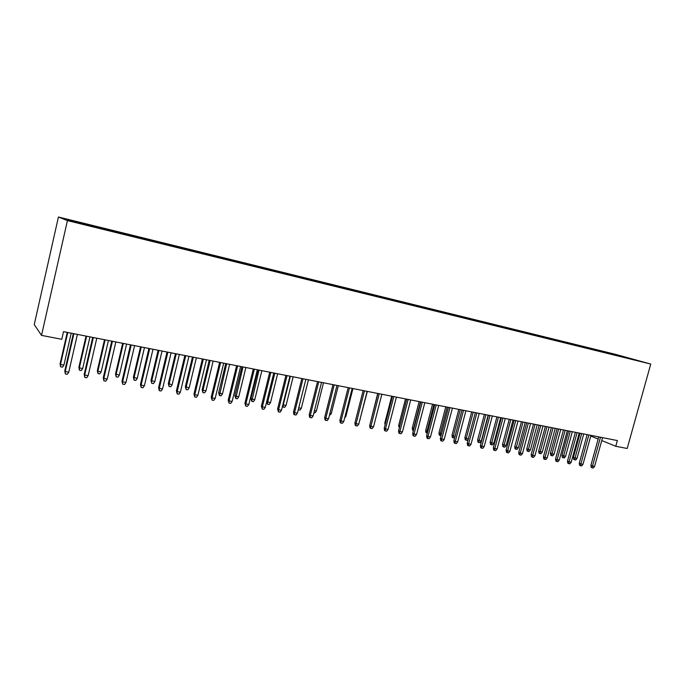 <?xml version="1.0" encoding="UTF-8"?>
<svg xmlns="http://www.w3.org/2000/svg" width="685" height="685" viewBox="0 0 685 685"><rect width="100%" height="100%" fill="white"/><g stroke="black" fill="none" stroke-linecap="round" stroke-linejoin="round"><path stroke-width="1.03" d="M601.747 440.541L615.772 446.278L617.365 440.558L63.525 331.66L61.787 339.298L41.52 335.385L34.25 324.587L58.43 217.008L615.926 354.453L650.75 364.06L67.421 220.596L58.43 217.008M621.886 356.748L622.091 356.26L606.593 352.347L98.863 227.223L87.543 224.44L88.493 225.356M622.091 356.26L636.528 360.25L624.009 357.262M88.536 224.808L67.361 219.594L71.266 221.118L94.042 226.863L624.103 357.185M99.916 227.608L99.873 228.293M107.442 229.466L107.408 230.014M118.633 232.224L118.599 232.9M126.031 234.047L126.006 234.595M137.034 236.753L137.017 237.438M144.312 238.551L144.304 239.099M155.144 241.214L155.127 241.891M162.294 242.978L162.294 243.526M172.945 245.607L172.945 246.275M179.984 247.336L179.992 247.876M190.464 249.922L190.473 250.59M197.391 251.626L197.4 252.166M207.701 254.169L207.718 254.829M214.516 255.847L214.533 256.507M224.663 258.348L224.689 259.007M231.367 260L231.402 260.66M241.351 262.458L241.385 263.117M247.961 264.085L247.996 264.744M257.783 266.508L257.825 267.141M264.282 268.109L264.333 268.76M273.957 270.489L274.009 271.089M280.362 272.065L280.413 272.716M289.883 274.411L289.935 274.985M296.185 275.969L296.245 276.612M305.57 278.281L305.621 278.812M311.769 279.805L311.838 280.448M321.008 282.083L321.068 282.605M327.122 283.59L327.19 284.232M336.215 285.833L336.284 286.347M342.235 287.315L342.32 287.948M351.2 289.524L351.268 290.038M357.125 290.979L357.219 291.613M365.953 293.154L366.03 293.668M371.801 294.593L371.895 295.226M380.5 296.742L380.577 297.247M386.254 298.155L386.349 298.788M394.825 300.27L394.902 300.775M400.494 301.665L400.605 302.291M408.945 303.746L409.031 304.251M414.528 305.125L414.639 305.75M422.859 307.171L422.953 307.676M428.365 308.533L428.485 309.149M436.568 310.553L436.67 311.058M442.005 311.889L442.116 312.48M450.088 313.884L450.191 314.381M455.448 315.203L455.559 315.776M463.42 317.172L463.522 317.66M468.694 318.474L468.814 319.022M476.563 320.409L476.674 320.897M481.769 321.693L481.889 322.215M489.518 323.603L489.629 324.091M494.647 324.861L494.767 325.375M502.293 326.745L502.413 327.233M507.362 327.995L507.482 328.492M514.897 329.853L515.043 330.427M519.889 331.086L520.018 331.566M527.33 332.919L527.484 333.518M532.254 334.126L532.382 334.614M539.592 335.933L539.754 336.532M544.447 337.131L544.584 337.611M551.69 338.912L551.853 339.512M556.485 340.094L556.614 340.573M563.627 341.858L563.789 342.449M568.353 343.022L568.49 343.502M575.4 344.76L575.571 345.351M580.067 345.908L580.204 346.379M587.019 347.62L587.199 348.211M591.626 348.759L591.771 349.23M598.485 350.446L598.664 351.028M603.031 351.568L603.177 352.039M609.804 353.237L609.992 353.82M615.772 446.278L627.186 448.478L650.75 364.06M41.52 335.385L67.421 220.596M590.77 436.054L598.142 439.068M606.593 352.347L606.456 352.869M595.308 349.564L595.162 350.103M583.877 346.747L583.723 347.304M572.292 343.896L572.138 344.461M560.553 341.002L560.39 341.592M548.651 338.065L548.488 338.681M536.595 335.093L536.423 335.718M524.367 332.088L524.205 332.704M511.978 329.031L511.815 329.656M499.425 325.94L499.254 326.565M486.684 322.798L486.521 323.431M473.772 319.612L473.609 320.255M460.68 316.393L460.517 317.035M447.399 313.113L447.237 313.764M433.93 309.8L433.768 310.451M420.273 306.435L420.102 307.094M406.41 303.018L406.265 303.575M392.351 299.55L392.205 300.107M378.077 296.031L377.94 296.596M363.598 292.469L363.452 293.034M348.905 288.847L348.759 289.421M333.989 285.166L333.843 285.748M318.842 281.441L318.696 282.023M303.472 277.648L303.327 278.238M287.863 273.803L287.717 274.394M272.013 269.899L271.868 270.489M255.907 265.926L255.762 266.533M239.562 261.901L239.407 262.518M222.95 257.808L222.788 258.476M206.074 253.647L205.902 254.366M188.923 249.417L188.743 250.162M171.498 245.127L171.319 245.872M153.782 240.76L153.603 241.514M135.776 236.325L135.604 237.087M117.477 231.813L117.298 232.583M98.863 227.223L98.683 228.002M598.741 436.893L590.898 465.295L592.516 466.023L600.48 437.235M594.597 466.399L593.27 467.992L592.114 467.787L592.516 466.023L594.597 466.399L602.552 437.638M592.114 467.787L591.215 467.375L590.898 465.295M576.993 458.436L575.708 459.995L574.569 459.789L573.713 459.404L573.413 457.374L576.993 458.436L583.731 433.939M574.569 459.789L581.685 433.536M573.413 457.374L580.049 433.22M587.148 434.615L579.27 463.206L580.88 463.942L588.86 434.949M582.986 464.319L581.651 465.92L580.478 465.714L580.88 463.942L582.986 464.319L590.967 435.36M580.478 465.714L579.587 465.303L579.27 463.206M575.383 432.303L567.488 461.091L569.072 461.827L577.087 432.637M571.213 462.204L569.869 463.822L568.687 463.617L569.072 461.827L571.213 462.204L579.219 433.057M568.687 463.617L567.805 463.206L567.488 461.091M565.57 456.364L564.277 457.931L563.13 457.717L562.282 457.332L561.983 455.294L565.57 456.364L572.326 431.696M563.13 457.717L570.262 431.293M561.983 455.294L568.636 430.976M554.002 454.258L552.709 455.833L551.536 455.619L550.706 455.234L550.406 453.179L554.002 454.258L560.775 429.426M551.536 455.619L558.677 429.015M550.406 453.179L557.076 428.699M563.472 429.957L555.552 458.95L557.119 459.678L565.151 430.291M559.285 460.072L557.941 461.699L556.734 461.485L557.119 459.678L559.285 460.072L567.308 430.711M556.734 461.485L555.869 461.073L555.552 458.95M551.391 427.586L543.453 456.775L544.995 457.512L553.052 427.911M547.187 457.905L545.842 459.541L544.626 459.327L544.995 457.512L547.187 457.905L555.235 428.339M544.626 459.327L543.762 458.916L543.453 456.775M542.28 452.126L540.979 453.71L539.797 453.496L538.975 453.11L538.667 451.047L542.28 452.126L549.07 427.123M539.797 453.496L546.947 426.712M538.667 451.047L545.363 426.395M530.404 449.959L529.094 451.561L527.904 451.346L527.09 450.961L526.782 448.88L530.404 449.959L537.211 424.794M527.904 451.346L535.062 424.375M526.782 448.88L533.487 424.066M539.146 425.171L531.183 454.575L532.707 455.302L540.782 425.496M534.934 455.705L533.581 457.357L532.348 457.135L532.707 455.302L534.934 455.705L543.008 425.933M532.348 457.135L531.5 456.732L531.183 454.575M518.365 447.776L517.055 449.386L515.848 449.163L515.043 448.778L514.735 446.68L518.365 447.776L525.198 422.431M515.848 449.163L523.015 422.003M514.735 446.68L521.465 421.695M526.731 422.731L518.742 452.34L520.249 453.076L528.349 423.047M522.501 453.479L521.148 455.14L519.898 454.917L520.249 453.076L522.501 453.479L530.601 423.493M519.898 454.917L519.059 454.515L518.742 452.34M506.164 445.55L504.854 447.177L503.629 446.954L502.833 446.569L502.525 444.462L506.164 445.55L513.014 420.033M503.629 446.954L510.804 419.605M502.525 444.462L509.272 419.297M514.144 420.256L506.129 450.079L507.619 450.807L515.736 420.573M509.905 451.218L508.544 452.896L507.277 452.674L507.619 450.807L509.905 451.218L518.023 421.018M507.277 452.674L506.455 452.263L506.129 450.079M493.799 443.306L492.489 444.942L491.239 444.711L490.46 444.325L490.16 442.202L493.799 443.306L500.666 417.61M491.239 444.711L498.432 417.165M490.16 442.202L496.916 416.874M501.377 417.747L493.346 447.784L494.81 448.512L502.953 418.055M497.122 448.932L495.76 450.619L494.476 450.387L494.81 448.512L497.122 448.932L505.265 418.509M494.476 450.387L493.662 449.985L493.346 447.784M481.272 441.02L479.954 442.673L478.687 442.442L477.924 442.056L477.616 439.924L481.272 441.02L488.157 415.153M478.687 442.442L485.888 414.699M477.616 439.924L484.398 414.408M488.431 415.204L480.382 445.455L481.82 446.183L489.989 415.512M484.167 446.611L482.805 448.315L481.495 448.076L481.82 446.183L484.167 446.611L492.335 415.966M481.495 448.076L480.699 447.673L480.382 445.455M468.3 439.042L467.247 440.369L465.963 440.138L465.209 439.753L464.901 437.604L466.262 438.297L473.172 412.199M465.963 440.138L466.262 438.297L468.403 438.683M464.901 437.604L471.7 411.916M475.304 412.618L467.23 443.101L468.643 443.829L476.837 412.927M471.023 444.257L469.662 445.969L468.334 445.738L468.643 443.829L471.023 444.257L479.217 413.389M468.334 445.738L467.547 445.327L467.23 443.101M454.703 437.612L454.36 438.04L452.323 437.424L452.014 435.258L453.35 435.943L460.277 409.664M453.068 437.809L453.35 435.943L455.063 436.259M452.014 435.258L458.83 409.382M461.99 410.007L453.89 440.703L455.277 441.431L463.497 410.298M457.7 441.868L456.321 443.597L454.986 443.358L455.277 441.431L457.7 441.868L465.911 410.777M454.986 443.358L454.215 442.947L453.89 440.703M441.054 435.634L439.256 435.061L438.948 432.877L440.258 433.562L447.202 407.095M439.984 435.437L440.258 433.562L441.534 433.793M438.948 432.877L445.781 406.821M448.478 407.344L440.361 438.272L441.722 438.999L449.959 407.635M444.18 439.445L442.801 441.183L441.44 440.943L441.722 438.999L444.18 439.445L452.408 408.123M441.44 440.943L440.678 440.541L440.361 438.272M427.329 433.151L426.01 432.663L425.702 430.463L426.986 431.148L433.947 404.492M426.721 433.04L426.986 431.148L427.817 431.302M425.702 430.463L432.552 404.218M434.778 404.655L426.635 435.814L427.971 436.533L436.225 404.938M430.463 436.987L429.084 438.742L427.697 438.494L427.971 436.533L430.463 436.987L438.717 405.426M427.697 438.494L426.952 438.092L426.635 435.814M413.406 430.634L412.575 430.223L412.267 428.014L413.526 428.699L420.504 401.847M413.278 430.608L413.886 428.767M412.267 428.014L419.134 401.581M420.873 401.915L412.704 433.314L414.014 434.033L422.294 402.198M416.54 434.487L415.161 436.259L413.757 436.011L414.014 434.033L416.54 434.487L424.82 402.694M413.757 436.011L413.029 435.609L412.704 433.314M399.304 427.954L398.636 425.531L405.529 398.901M398.636 425.531L399.775 426.156M406.762 399.141L398.576 430.779L399.852 431.499L408.157 399.415M402.42 431.961L401.033 433.742L399.612 433.494L399.852 431.499L402.42 431.961L410.717 399.92M399.612 433.494L398.901 433.091L398.576 430.779M385.081 424.905L384.816 423.013L391.726 396.187M384.816 423.013L385.475 423.39M392.436 396.332L384.234 428.202L385.484 428.921L393.806 396.598M388.087 429.392L386.7 431.19L385.253 430.933L385.484 428.921L388.087 429.392L396.409 397.112M385.253 430.933L384.559 430.531L384.234 428.202M370.868 420.95L377.718 393.438M377.906 393.473L369.677 425.591L370.902 426.31L379.242 393.738M373.539 426.781L372.152 428.596L370.679 428.339L370.902 426.31L373.539 426.781L381.879 394.252M370.679 428.339L370.003 427.937L369.677 425.591M360.087 418.98L367.348 391.392M360.31 419.014L359.967 419.46M363.153 390.57L354.907 422.945L356.097 423.655L364.463 390.827M358.777 424.135L357.382 425.967L355.892 425.702L356.097 423.655L358.777 424.135L367.134 391.349M355.892 425.702L355.232 425.299L354.907 422.945M345.103 416.249L345.882 416.394L352.946 388.566M345.882 416.394L344.658 418.013M348.177 387.624L339.906 420.248L341.061 420.967L349.453 387.873M343.784 421.455L342.389 423.296L340.873 423.03L341.061 420.967L343.784 421.455L352.167 388.412M340.873 423.03L340.231 422.628L339.906 420.248M329.887 413.483L331.249 413.731L338.33 385.689M331.249 413.731L329.399 415.435M332.97 384.636L324.681 417.516L325.803 418.227L334.212 384.876M328.569 418.723L327.165 420.581L325.632 420.316L325.803 418.227L328.569 418.723L336.969 385.424M325.632 420.316L325.007 419.914L324.681 417.516M314.441 410.675L316.401 411.026L323.491 382.769M316.401 411.026L315.049 412.841L313.944 412.635M317.523 381.596L309.226 414.742L310.305 415.452L318.731 381.836M313.113 415.958L311.709 417.833L310.151 417.55L310.305 415.452L313.113 415.958L321.539 382.384M310.151 417.55L309.551 417.156L309.226 414.742M298.754 407.815L301.323 408.286L308.438 379.815M301.323 408.286L299.97 410.109L298.275 409.716M298.454 409.835L298.523 408.714M301.845 378.514L293.522 411.925L294.567 412.635L303.018 378.745M297.418 413.141L296.014 415.033L294.43 414.75L294.567 412.635L297.418 413.141L305.861 379.302M294.43 414.75L293.848 414.356L293.522 411.925M282.862 404.732L286.03 405.503L293.154 376.81M286.03 405.503L284.669 407.344L283.128 407.061L283.248 404.998L290.38 376.262M283.128 407.061L282.511 406.154M285.919 375.38L277.579 409.065L278.589 409.767L287.049 375.603M281.484 410.289L280.071 412.199L278.47 411.908L278.589 409.767L281.484 410.289L289.943 376.176M278.47 411.908L277.579 409.065M266.739 401.513L270.498 402.677L277.639 373.753M270.498 402.677L269.136 404.535L267.57 404.244L267.672 402.163L274.822 373.205M267.57 404.244L266.73 401.547M269.736 372.203L261.379 406.154L262.355 406.856L270.832 372.417M265.292 407.387L263.879 409.313L262.252 409.022L262.355 406.856L265.292 407.387L273.769 373M262.252 409.022L261.379 406.154M254.726 399.809L253.364 401.675L251.772 401.393L250.95 398.627L254.726 399.809L261.884 370.653M251.772 401.393L259.024 370.097M250.95 398.627L257.997 369.891M253.304 368.967L244.93 403.2L245.855 403.902L254.358 369.181M248.843 404.441L247.431 406.376L245.769 406.085L245.855 403.902L248.843 404.441L257.346 369.763M245.769 406.085L244.93 403.2M238.714 396.898L237.352 398.781L235.734 398.49L234.929 395.707L238.714 396.898L245.881 367.511M235.734 398.49L242.978 366.937M234.929 395.707L241.993 366.749M236.608 365.687L228.208 400.203L229.098 400.896L237.618 365.884M232.138 401.444L230.717 403.405L229.03 403.105L229.098 400.896L232.138 401.444L240.649 366.484M229.03 403.105L228.208 400.203M222.454 393.935L221.084 395.836L219.448 395.545L218.669 392.745L222.454 393.935L229.638 364.317M219.448 395.545L226.684 363.735M218.669 392.745L225.742 363.547M219.637 362.348L211.228 397.154L212.067 397.848L220.604 362.545M215.159 398.396L213.737 400.374L212.025 400.074L212.067 397.848L215.159 398.396L223.687 363.144M212.025 400.074L211.228 397.154M205.945 390.929L204.575 392.847L202.906 392.548L202.152 389.739L205.945 390.929L213.138 361.072M202.906 392.548L202.94 390.39L210.141 360.481M202.152 389.739L209.233 360.301M202.392 358.957L193.966 394.055L194.763 394.748L203.317 359.145M197.897 395.305L196.475 397.3L194.737 396.992L194.763 394.748L197.897 395.305L206.45 359.753M194.737 396.992L193.966 394.055M189.163 387.881L187.793 389.816L186.106 389.508L185.37 386.683L189.163 387.881L196.372 357.775M186.106 389.508L186.123 387.325L193.333 357.176M185.37 386.683L192.468 357.005M184.856 355.515L176.413 390.912L177.175 391.597L185.738 355.686M180.36 392.162L178.939 394.175L177.167 393.866L177.175 391.597L180.36 392.162L188.923 356.311M177.167 393.866L176.413 390.912M172.123 384.782L170.753 386.734L169.032 386.417L168.322 383.574L172.123 384.782L179.35 354.428M169.032 386.417L169.032 384.216L176.25 353.82M168.322 383.574L175.428 353.657M167.037 352.013L158.586 387.71L159.288 388.386L167.868 352.176M162.533 388.969L161.103 390.998L159.305 390.681L159.288 388.386L162.533 388.969L171.104 352.809M159.305 390.681L158.586 387.71M154.81 381.631L153.44 383.6L151.693 383.283L151.008 380.423L154.81 381.631L162.045 351.028M151.693 383.283L151.668 381.057L158.903 350.412M151.008 380.423L158.124 350.258M148.919 348.442L140.451 384.456L141.11 385.133L149.698 348.596M144.407 385.724L142.977 387.77L141.144 387.445L141.11 385.133L144.407 385.724L152.995 349.247M141.144 387.445L140.451 384.456M137.223 378.428L135.844 380.415L134.063 380.098L133.404 377.212L137.223 378.428L144.466 347.569M134.063 380.098L134.02 377.846L141.273 346.944M133.404 377.212L140.536 346.798M130.493 344.82L122.016 381.143L122.615 381.819L131.229 344.966M125.971 382.418L124.542 384.49L122.675 384.157L122.615 381.819L125.971 382.418L134.577 345.625M122.675 384.157L122.016 381.143M119.344 375.175L117.957 377.178L116.159 376.853L115.525 373.959L119.344 375.175L126.597 344.058M116.159 376.853L116.09 374.584L123.351 343.416M115.525 373.959L122.666 343.288M111.758 341.139L103.264 377.777L103.82 378.445L112.434 341.276M107.228 379.062L105.79 381.151L103.897 380.809L103.82 378.445L107.228 379.062L115.842 341.943M103.897 380.809L103.264 377.777M101.166 371.869L99.787 373.89L97.955 373.565L97.347 370.645L97.869 371.27L101.166 371.869L108.435 340.488M97.955 373.565L97.869 371.27L105.13 339.837M97.347 370.645L104.497 339.709M92.698 337.388L84.195 374.361L84.692 375.02L93.323 337.517M88.159 375.645L86.721 377.752L84.803 377.409L84.692 375.02L88.159 375.645L96.79 338.193M84.803 377.409L84.195 374.361M82.697 368.513L81.309 370.551L79.451 370.217L78.869 367.28L79.34 367.896L82.697 368.513L89.966 336.857M79.451 370.217L79.34 367.896L86.618 336.198M78.869 367.28L86.036 336.078M73.312 333.578L64.792 370.876L65.238 371.535L73.877 333.689M68.765 372.169L67.327 374.293L65.366 373.942L65.238 371.535L68.765 372.169L77.405 334.383M65.366 373.942L64.792 370.876M63.91 365.096L62.532 367.151L60.631 366.809L60.092 363.855L60.503 364.471L63.91 365.096L71.197 333.167M60.631 366.809L60.503 364.471L67.789 332.49M60.092 363.855L67.258 332.388"/></g></svg>
